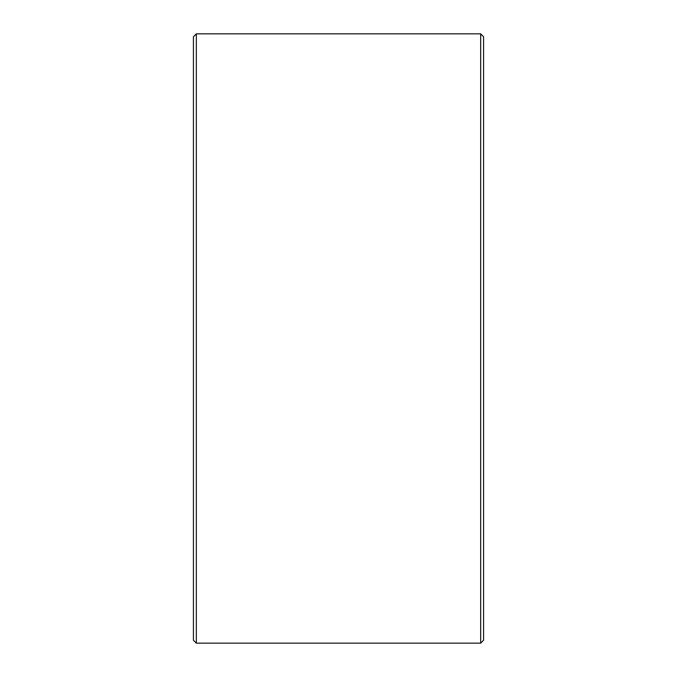 <?xml version="1.0" encoding="UTF-8"?>
<svg xmlns="http://www.w3.org/2000/svg" width="677" height="677" viewBox="0 0 677 677"><rect width="100%" height="100%" fill="white"/><g stroke="black" fill="none" stroke-linecap="round" stroke-linejoin="round"><path stroke-width="1.02" d="M193.427 640.247L193.427 36.753L196.33 33.85L196.33 643.15L193.427 640.247M480.67 33.85L483.573 36.753L483.573 640.247L480.67 643.15L480.67 33.85L196.33 33.85M480.67 643.15L196.33 643.15"/></g></svg>
